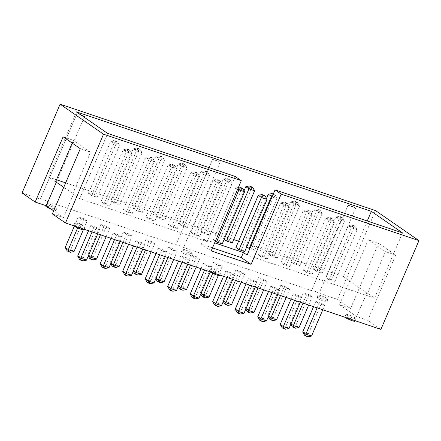 <?xml version="1.0" encoding="UTF-8"?>
<svg xmlns="http://www.w3.org/2000/svg" width="441" height="441" viewBox="0 0 441 441"><rect width="100%" height="100%" fill="white"/><g stroke="black" fill="none" stroke-linecap="round" stroke-linejoin="round"><path stroke-width="0.33" stroke-dasharray="2.21 1.65" d="M348.026 205.341A5.501 0.7 -156.8 0 1 348.032 205.313A5.501 0.7 -156.8 0 1 355.7 207.926L348.026 205.341L311.478 290.608L183.594 247.462A5.501 0.7 23.2 0 0 175.926 244.849A5.501 0.7 23.2 0 0 175.92 244.876L48.036 201.73A5.501 0.7 23.2 0 0 40.368 199.117A5.501 0.7 23.2 0 0 40.363 199.139L22.05 192.965M355.7 207.926L319.152 293.193A5.501 0.7 23.2 0 0 311.484 290.58A5.501 0.7 23.2 0 0 311.478 290.608M380.897 329.394L367.772 320.32L356.697 316.583L339.52 304.709L350.595 308.446L337.464 299.373L319.152 293.193M52.358 213.907L63.432 217.645L53.653 210.886M348.566 314.885A5.501 0.7 23.2 0 0 345.965 314.411A5.501 0.7 23.2 0 0 350.744 317.222A5.501 0.7 23.2 0 0 356.074 318.744A5.501 0.7 23.2 0 0 353.71 317.068A5.501 0.7 23.2 0 0 348.566 314.885M315.822 301.407L321.495 303.32L324.637 305.492L318.964 303.579L315.822 301.407L313.562 306.677M293.32 293.811L298.992 295.724L302.129 297.895L296.462 295.983L293.32 293.811L291.06 299.086M213.009 269.148A5.501 0.7 23.2 0 0 210.407 268.679A5.501 0.7 23.2 0 0 215.186 271.491A5.501 0.7 23.2 0 0 220.517 273.012A5.501 0.7 23.2 0 0 218.152 271.331A5.501 0.7 23.2 0 0 213.009 269.148M270.813 286.22L276.485 288.133L279.627 290.305L273.955 288.392L270.813 286.22L268.558 291.49M248.311 278.629L253.983 280.542L257.12 282.714L251.453 280.801L248.311 278.629L246.05 283.899M225.809 271.039L231.475 272.951L234.618 275.118L228.945 273.205L225.809 271.039L223.548 276.309M203.301 263.442L208.973 265.355L212.115 267.527L206.443 265.614L203.301 263.442L201.041 268.718M303.358 292.791L309.031 294.704L312.167 296.876L306.501 294.963L303.358 292.791L290.244 323.385L290.988 323.898M280.856 285.2L286.523 287.113L289.665 289.279L283.993 287.367L280.856 285.2L267.742 315.795L268.481 316.307M320.59 295.547A5.501 0.7 23.2 0 0 317.989 295.079A5.501 0.7 23.2 0 0 322.768 297.884A5.501 0.7 23.2 0 0 328.104 299.411A5.501 0.7 23.2 0 0 325.734 297.73A5.501 0.7 23.2 0 0 320.59 295.547M258.349 277.604L264.021 279.517L267.163 281.689L261.491 279.776L258.349 277.604L245.235 308.204L245.979 308.717M235.847 270.013L241.514 271.926L244.656 274.098L238.983 272.185L235.847 270.013L222.733 300.608L223.471 301.12M213.339 262.423L219.012 264.335L222.154 266.507L216.481 264.589L213.339 262.423L200.225 293.017L200.969 293.53M190.837 254.826L196.504 256.739L199.646 258.911L193.979 256.998L190.837 254.826L177.723 285.426L178.467 285.939M185.033 249.815A5.501 0.7 23.2 0 0 182.431 249.341A5.501 0.7 23.2 0 0 187.21 252.153A5.501 0.7 23.2 0 0 192.546 253.68A5.501 0.7 23.2 0 0 190.176 251.998A5.501 0.7 23.2 0 0 185.033 249.815M180.799 255.852L186.466 257.764L189.608 259.936L183.936 258.024L180.799 255.852L178.539 261.122M158.291 248.261L163.964 250.174L167.106 252.346L161.434 250.433L158.291 248.261L156.031 253.531M135.789 240.665L141.456 242.583L144.598 244.749L138.932 242.837L135.789 240.665L133.529 245.94M77.451 223.416A5.501 0.7 23.2 0 0 74.849 222.948A5.501 0.7 23.2 0 0 79.628 225.753A5.501 0.7 23.2 0 0 84.959 227.28A5.501 0.7 23.2 0 0 82.594 225.599A5.501 0.7 23.2 0 0 77.451 223.416M113.282 233.074L118.954 234.987L122.096 237.159L116.424 235.246L113.282 233.074L111.027 238.344M90.78 225.483L96.452 227.396L99.589 229.568L93.922 227.655L90.78 225.483L88.52 230.753M168.33 247.236L174.002 249.148L177.144 251.32L171.472 249.408L168.33 247.236L155.221 277.83L155.96 278.343M145.828 239.645L151.5 241.558L154.637 243.73L148.97 241.817L145.828 239.645L132.713 270.239L133.458 270.752M123.326 232.054L128.993 233.967L132.135 236.133L126.462 234.221L123.326 232.054L110.211 262.649L110.95 263.161M100.818 224.458L106.49 226.371L109.633 228.543L103.96 226.63L100.818 224.458L87.704 255.058L88.448 255.571M78.316 216.867L83.983 218.78L87.125 220.952L81.453 219.039L78.316 216.867L74.358 226.095M49.475 204.084A5.501 0.7 23.2 0 0 46.873 203.61A5.501 0.7 23.2 0 0 51.652 206.421A5.501 0.7 23.2 0 0 56.988 207.948A5.501 0.7 23.2 0 0 54.618 206.267A5.501 0.7 23.2 0 0 49.475 204.084M337.464 299.373L375.517 210.594M76.91 113.872A5.501 0.7 -156.8 0 1 76.916 113.85A5.501 0.7 -156.8 0 1 84.584 116.463L76.91 113.872L40.363 199.139M84.584 116.463L48.036 201.73M212.468 159.609A5.501 0.7 -156.8 0 1 212.474 159.581A5.501 0.7 -156.8 0 1 220.142 162.194L212.468 159.609L175.92 244.876M220.142 162.194L183.594 247.462M350.595 308.446L378.543 243.245L368.263 239.777L350.419 281.408L349.625 281.137L339.52 304.709M356.697 316.583L366.802 293.011L367.596 293.276L385.44 251.646L395.72 255.113L378.543 243.245M395.72 255.113L367.772 320.32M366.802 293.011L349.625 281.137M80.301 148.705L90.581 152.173L72.737 193.803L73.531 194.073L63.432 217.645M63.124 136.831L73.404 140.299L72.203 143.105M63.752 187.309L73.531 194.073M354.999 321.252A5.501 0.7 23.2 0 0 352.635 319.571A5.501 0.7 23.2 0 0 347.491 317.388A5.501 0.7 23.2 0 0 344.89 316.919A5.501 0.7 23.2 0 0 345.187 317.344M311.522 336.086L308.38 333.914L302.708 332.001M307.906 336.814L306.732 336.003L308.38 333.914L321.495 303.32M317.123 307.879L318.964 303.579M322.79 309.791L324.637 305.492M289.015 328.495L285.878 326.323L280.206 324.411M285.404 329.223L284.225 328.407L285.878 326.323L298.992 295.724M294.616 300.282L296.462 295.983M300.288 302.195L302.129 297.895M219.442 275.52A5.501 0.7 23.2 0 0 217.077 273.839A5.501 0.7 23.2 0 0 211.934 271.656A5.501 0.7 23.2 0 0 209.332 271.187A5.501 0.7 23.2 0 0 209.629 271.612M266.513 320.899L263.371 318.733L257.704 316.814M262.902 321.632L261.722 320.816L263.371 318.733L276.485 288.133M272.114 292.692L273.955 288.392M277.786 294.605L279.627 290.305M244.011 313.308L240.869 311.137L235.196 309.224M240.395 314.036L239.215 313.226L240.869 311.137L253.983 280.542M249.606 285.101L251.453 280.801M255.278 287.014L257.12 282.714M221.503 305.718L218.361 303.546L212.694 301.633M217.893 306.445L216.713 305.635L218.361 303.546L231.475 272.951M227.104 277.51L228.945 273.205M232.776 279.423L234.618 275.118M199.001 298.122L195.859 295.955L190.187 294.042M195.385 298.855L194.211 298.039L195.859 295.955L208.973 265.355M204.602 269.914L206.443 265.614M210.192 272.014L212.115 267.527M299.059 327.47L295.917 325.298L290.244 323.385L290.795 324.344M295.442 328.198L294.263 327.387L295.917 325.298L309.031 294.704M303.006 303.116L306.501 294.963M308.672 305.029L312.167 296.876M276.551 319.879L273.409 317.707L267.742 315.795L268.293 316.748M272.94 320.607L271.761 319.791L273.409 317.707L286.523 287.113M280.498 295.52L283.993 287.367M286.17 297.438L289.665 289.279M319.516 298.055A5.501 0.7 23.2 0 0 316.914 297.587A5.501 0.7 23.2 0 0 321.693 300.393A5.501 0.7 23.2 0 0 327.029 301.92A5.501 0.7 23.2 0 0 324.659 300.238A5.501 0.7 23.2 0 0 319.516 298.055M254.049 312.283L250.907 310.117L245.235 308.204L245.786 309.158M250.433 313.016L249.259 312.2L250.907 310.117L264.021 279.517M257.996 287.929L261.491 279.776M263.668 289.842L267.163 281.689M231.542 304.692L228.399 302.52L222.733 300.608L223.284 301.567M227.931 305.426L226.751 304.61L228.399 302.52L241.514 271.926M235.494 280.338L238.983 272.185M241.161 282.251L244.656 274.098M209.04 297.102L205.897 294.93L200.225 293.017L200.776 293.971M205.423 297.829L204.249 297.019L205.897 294.93L219.012 264.335M212.722 273.37L216.481 264.589M218.306 275.482L222.154 266.507M186.532 289.511L183.395 287.339L177.723 285.426L178.274 286.38M182.921 290.239L181.742 289.423L183.395 287.339L196.504 256.739M190.484 265.151L193.979 256.998M196.151 267.064L199.646 258.911M183.958 252.324A5.501 0.7 23.2 0 0 181.356 251.85A5.501 0.7 23.2 0 0 186.135 254.661A5.501 0.7 23.2 0 0 191.471 256.188A5.501 0.7 23.2 0 0 189.101 254.507A5.501 0.7 23.2 0 0 183.958 252.324M176.494 290.531L173.357 288.359L167.685 286.446M172.883 291.264L171.703 290.448L173.357 288.359L186.466 257.764M182.094 262.323L183.936 258.024M187.767 264.236L189.608 259.936M153.992 282.94L150.85 280.768L145.177 278.855M150.375 283.668L149.201 282.857L150.85 280.768L163.964 250.174M159.592 254.733L161.434 250.433M165.259 256.645L167.106 252.346M131.484 275.349L128.348 273.177L122.675 271.265M127.873 276.077L126.694 275.261L128.348 273.177L141.456 242.583M137.085 247.136L138.932 242.837M142.757 249.049L144.598 244.749M83.884 229.789A5.501 0.7 23.2 0 0 81.519 228.107A5.501 0.7 23.2 0 0 76.376 225.924A5.501 0.7 23.2 0 0 73.774 225.456A5.501 0.7 23.2 0 0 74.071 225.88M108.982 267.753L105.84 265.587L100.173 263.674M105.366 268.486L104.192 267.67L105.84 265.587L118.954 234.987M114.583 239.546L116.424 235.246M120.25 241.459L122.096 237.159M86.48 260.162L83.338 257.991L77.666 256.078M82.864 260.896L81.684 260.08L83.338 257.991L96.452 227.396M92.075 231.955L93.922 227.655M97.748 233.868L99.589 229.568M164.03 281.915L160.888 279.743L155.221 277.83L155.772 278.789M160.414 282.648L159.24 281.832L160.888 279.743L174.002 249.148M167.977 257.561L171.472 249.408M173.649 259.473L177.144 251.32M141.528 274.324L138.386 272.152L132.713 270.239L133.265 271.198M137.912 275.052L136.732 274.241L138.386 272.152L151.5 241.558M145.475 249.97L148.97 241.817M151.142 251.883L154.637 243.73M119.02 266.733L115.878 264.561L110.211 262.649L110.763 263.602M115.41 267.461L114.23 266.645L115.878 264.561L128.993 233.967M122.967 242.374L126.462 234.221M128.64 244.292L132.135 236.133M96.518 259.137L93.376 256.971L87.704 255.058L88.255 256.012M92.902 259.87L91.722 259.054L93.376 256.971L106.49 226.371M100.465 234.783L103.96 226.63M106.138 236.696L109.633 228.543M74.011 251.546L70.869 249.374L65.202 247.462M70.4 252.28L69.22 251.464L70.869 249.374L83.983 218.78M77.671 227.87L81.453 219.039M83.31 229.86L87.125 220.952M51.189 209.183A5.501 0.7 23.2 0 0 55.913 210.451A5.501 0.7 23.2 0 0 53.543 208.775A5.501 0.7 23.2 0 0 48.4 206.592A5.501 0.7 23.2 0 0 45.798 206.118M385.44 251.646L368.263 239.777M55.56 181.929L48.565 177.095L56.487 179.768M65.659 182.866L233.702 239.557M238.592 241.205L343.429 276.573L350.419 281.408M235.174 176.444L207.226 241.646L79.727 198.637L72.737 193.803M207.226 241.646L203.544 239.105L214.662 242.853M367.596 293.276L374.591 298.11L247.098 255.102M325.927 277.83L331.599 279.743L334.741 281.915L329.069 280.002L325.927 277.83L348.285 225.665L351.427 227.837L357.094 229.75L353.958 227.584L348.285 225.665L351.896 224.938L353.076 225.753L351.427 227.837L329.069 280.002M303.425 270.239L309.091 272.152L312.234 274.324L306.567 272.411L303.425 270.239L325.783 218.075L328.92 220.246L334.592 222.159L331.45 219.987L325.783 218.075L329.394 217.347L330.574 218.157L328.92 220.246L306.567 272.411M280.917 262.649L286.589 264.561L289.731 266.733L284.059 264.82L280.917 262.649L303.276 210.484L306.418 212.656L312.09 214.569L308.948 212.397L303.276 210.484L306.892 209.751L308.066 210.566L306.418 212.656L284.059 264.82M258.415 255.052L264.087 256.965L267.224 259.137L261.557 257.224L258.415 255.052L280.774 202.893L283.91 205.059L289.583 206.972L286.441 204.806L280.774 202.893L284.384 202.16L285.564 202.976L283.91 205.059L261.557 257.224M235.907 247.462L241.58 249.374L244.722 251.546M313.463 269.214L319.135 271.127L322.272 273.299L316.605 271.386L313.463 269.214L335.822 217.055L338.958 219.221L344.63 221.134L341.488 218.968L335.822 217.055L339.432 216.322L340.612 217.137L338.958 219.221L316.605 271.386M290.955 261.623L296.628 263.536L299.77 265.708L294.097 263.795L290.955 261.623L313.314 209.458L316.456 211.63L322.128 213.543L318.986 211.371L313.314 209.458L316.93 208.731L318.104 209.547L316.456 211.63L294.097 263.795M268.453 254.033L274.126 255.945L277.262 258.117L271.595 256.204L268.453 254.033L290.812 201.868L293.954 204.04L299.621 205.953L296.479 203.781L290.812 201.868L294.423 201.14L295.602 201.95L293.954 204.04L271.595 256.204M246.69 246.954L245.951 246.442L251.618 248.355L254.76 250.521L249.777 248.84M224.188 239.358L223.444 238.846L229.116 240.758L232.258 242.93M215.362 241.221L213.405 239.871L219.078 241.784L222.214 243.956M190.903 232.28L196.57 234.193L199.712 236.359L194.04 234.447L190.903 232.28L213.257 180.115L216.399 182.287L222.071 184.2L218.929 182.028L213.257 180.115L216.873 179.382L218.052 180.198L216.399 182.287L194.04 234.447M168.396 224.684L174.068 226.597L177.21 228.769L171.538 226.856L168.396 224.684L190.755 172.525L193.897 174.691L199.564 176.604L196.427 174.438L190.755 172.525L194.365 171.792L195.545 172.607L193.897 174.691L171.538 226.856M145.894 217.093L151.561 219.006L154.703 221.178L149.036 219.265L145.894 217.093L168.247 164.928L171.389 167.1L177.061 169.013L173.919 166.841L168.247 164.928L171.863 164.201L173.043 165.011L171.389 167.1L149.036 219.265M123.386 209.503L129.059 211.415L132.201 213.587L126.528 211.674L123.386 209.503L145.745 157.338L148.887 159.51L154.554 161.423L151.417 159.251L145.745 157.338L149.361 156.61L150.535 157.42L148.887 159.51L126.528 211.674M100.884 201.906L106.557 203.825L109.693 205.991L104.026 204.078L100.884 201.906L123.243 149.747L126.38 151.913L132.052 153.832L128.91 151.66L123.243 149.747L126.854 149.014L128.033 149.83L126.38 151.913L104.026 204.078M200.942 231.255L206.609 233.168L209.751 235.34L204.084 233.427L200.942 231.255L223.295 179.09L226.437 181.262L232.109 183.175L228.967 181.003L223.295 179.09L226.911 178.362L228.091 179.173L226.437 181.262L204.084 233.427M178.434 223.664L184.106 225.577L187.249 227.749L181.576 225.831L178.434 223.664L200.793 171.499L203.935 173.671L209.602 175.584L206.465 173.412L200.793 171.499L204.409 170.766L205.583 171.582L203.935 173.671L181.576 225.831M155.932 216.068L161.599 217.981L164.741 220.153L159.074 218.24L155.932 216.068L178.291 163.909L181.427 166.075L187.1 167.988L183.958 165.822L178.291 163.909L181.901 163.176L183.081 163.991L181.427 166.075L159.074 218.24M133.425 208.477L139.097 210.39L142.239 212.562L136.567 210.649L133.425 208.477L155.783 156.312L158.925 158.484L164.598 160.397L161.456 158.225L155.783 156.312L159.399 155.585L160.574 156.401L158.925 158.484L136.567 210.649M110.923 200.887L116.595 202.799L119.731 204.971L114.065 203.058L110.923 200.887L133.281 148.722L136.423 150.894L142.09 152.806L138.948 150.635L133.281 148.722L136.892 147.994L138.072 148.804L136.423 150.894L114.065 203.058M88.421 193.296L94.087 195.209L97.229 197.375L91.557 195.462L88.421 193.296L110.774 141.131L113.916 143.303L119.588 145.216L116.446 143.044L110.774 141.131L114.39 140.398L115.564 141.214L113.916 143.303L91.557 195.462M343.429 276.573L367.243 221.002M374.591 298.11L402.539 232.909M212.512 247.87L201.394 244.121L211.211 250.907M201.394 244.121L203.544 239.105M73.404 140.299L90.581 152.173M79.727 198.637L107.676 133.43M48.565 177.095L76.514 111.893M306.732 336.003L304.604 335.287M284.225 328.407L282.102 327.691M261.722 320.816L259.595 320.1M239.215 313.226L237.093 312.509M216.713 305.635L214.585 304.913M194.211 298.039L192.083 297.322M294.263 327.387L292.14 326.671M271.761 319.791L269.633 319.075M249.259 312.2L247.131 311.484M226.751 304.61L224.623 303.893M204.249 297.019L202.121 296.297M181.742 289.423L179.614 288.706M171.703 290.448L169.576 289.731M149.201 282.857L147.074 282.141M126.694 275.261L124.571 274.545M104.192 267.67L102.064 266.954M81.684 260.08L79.562 259.363M159.24 281.832L157.112 281.115M136.732 274.241L134.61 273.525M114.23 266.645L112.102 265.929M91.722 259.054L89.6 258.338M69.22 251.464L67.093 250.747M331.599 279.743L353.958 227.584L354.024 225.654L351.896 224.938M334.741 281.915L357.094 229.75L355.203 226.47L354.024 225.654M309.091 272.152L331.45 219.987L331.522 218.063L329.394 217.347M312.234 274.324L334.592 222.159L332.696 218.879L331.522 218.063M286.589 264.561L308.948 212.397L309.014 210.473L306.892 209.751M289.731 266.733L312.09 214.569L310.194 211.283L309.014 210.473M264.087 256.965L286.441 204.806L286.512 202.877L284.384 202.16M267.224 259.137L289.583 206.972L287.692 203.692L286.512 202.877M241.58 249.374L263.939 197.21L258.266 195.297M267.081 199.382L263.939 197.21L264.005 195.286M319.135 271.127L341.488 218.968L341.56 217.038L339.432 216.322M322.272 273.299L344.63 221.134L342.74 217.854L341.56 217.038M296.628 263.536L318.986 211.371L319.052 209.447L316.93 208.731M299.77 265.708L322.128 213.543L320.232 210.263L319.052 209.447M274.126 255.945L296.479 203.781L296.55 201.857L294.423 201.14M277.262 258.117L299.621 205.953L297.73 202.667L296.55 201.857M251.618 248.355L273.977 196.19L268.304 194.277M245.951 246.442L266.529 198.428M272.136 196.68L277.119 198.362L273.977 196.19L274.048 194.261L273.282 194.007M254.76 250.521L277.119 198.362L275.223 195.076L274.048 194.261M229.116 240.758L251.475 188.594L245.802 186.681M223.444 238.846L244.022 190.832M254.611 190.766L251.475 188.594L251.541 186.67M219.078 241.784L241.431 189.619L235.764 187.706L237.716 189.057M213.405 239.871L235.764 187.706L238.537 187.144M244.573 191.791L241.431 189.619L241.503 187.695M196.57 234.193L218.929 182.028L219.001 180.099L216.873 179.382M199.712 236.359L222.071 184.2L220.175 180.915L219.001 180.099M174.068 226.597L196.427 174.438L196.493 172.508L194.365 171.792M177.21 228.769L199.564 176.604L197.673 173.324L196.493 172.508M151.561 219.006L173.919 166.841L173.991 164.917L171.863 164.201M154.703 221.178L177.061 169.013L175.165 165.733L173.991 164.917M129.059 211.415L151.417 159.251L151.484 157.327L149.361 156.61M132.201 213.587L154.554 161.423L152.663 158.137L151.484 157.327M106.557 203.825L128.91 151.66L128.981 149.731L126.854 149.014M109.693 205.991L132.052 153.832L130.161 150.546L128.981 149.731M206.609 233.168L228.967 181.003L229.039 179.079L226.911 178.362M209.751 235.34L232.109 183.175L230.213 179.895L229.039 179.079M184.106 225.577L206.465 173.412L206.531 171.488L204.409 170.766M187.249 227.749L209.602 175.584L207.711 172.299L206.531 171.488M161.599 217.981L183.958 165.822L184.029 163.892L181.901 163.176M164.741 220.153L187.1 167.988L185.209 164.708L184.029 163.892M139.097 210.39L161.456 158.225L161.522 156.301L159.399 155.585M142.239 212.562L164.598 160.397L162.701 157.117L161.522 156.301M116.595 202.799L138.948 150.635L139.02 148.711L136.892 147.994M119.731 204.971L142.09 152.806L140.199 149.521L139.02 148.711M94.087 195.209L116.446 143.044L116.518 141.114L114.39 140.398M97.229 197.375L119.588 145.216L117.692 141.93L116.518 141.114M353.076 225.753L355.203 226.47M330.574 218.157L332.696 218.879M308.066 210.566L310.194 211.283M285.564 202.976L287.692 203.692M340.612 217.137L342.74 217.854M318.104 209.547L320.232 210.263M295.602 201.95L297.73 202.667M273.122 194.371L275.223 195.076M218.052 180.198L220.175 180.915M195.545 172.607L197.673 173.324M173.043 165.011L175.165 165.733M150.535 157.42L152.663 158.137M128.033 149.83L130.161 150.546M228.091 179.173L230.213 179.895M205.583 171.582L207.711 172.299M183.081 163.991L185.209 164.708M160.574 156.401L162.701 157.117M138.072 148.804L140.199 149.521M115.564 141.214L117.692 141.93M348.032 205.313L311.484 290.58M212.474 159.581L175.926 244.849M76.916 113.85L40.368 199.117M355.226 320.734L356.074 318.744M344.89 316.919L345.965 314.411M219.668 274.997L220.517 273.012M209.332 271.187L210.407 268.679M327.029 301.92L328.104 299.411M316.914 297.587L317.989 295.079M191.471 256.188L192.546 253.68M181.356 251.85L182.431 249.341M84.11 229.265L84.959 227.28M73.774 225.456L74.849 222.948M55.913 210.451L56.988 207.948M45.985 205.682L46.873 203.61"/><path stroke-width="0.66" d="M60.103 104.186L103.536 134.202L241.304 180.683L211.211 250.907L251.078 264.357L281.176 194.134L418.95 240.615L375.517 210.594L60.103 104.186L22.05 192.965L35.181 202.039L46.255 205.771L56.354 182.199L63.752 187.309M53.653 210.886L46.255 205.771M35.181 202.039L63.124 136.831L80.301 148.705L52.358 213.907L65.483 222.981L380.897 329.394L418.95 240.615M103.536 134.202L65.483 222.981M72.203 143.105L55.56 181.929L56.354 182.199M345.187 317.344A5.501 0.7 23.2 0 0 350.689 320.149A5.501 0.7 23.2 0 0 354.999 321.252L355.226 320.734M317.123 307.879L305.85 334.173L302.708 332.001L313.562 306.677M302.708 332.001L304.604 335.287L305.784 336.097L305.85 334.173L311.522 336.086L322.79 309.791M294.616 300.282L283.348 326.583L280.206 324.411L291.06 299.086M280.206 324.411L282.102 327.691L283.276 328.506L283.348 326.583L289.015 328.495L300.288 302.195M209.629 271.612A5.501 0.7 23.2 0 0 215.131 274.418A5.501 0.7 23.2 0 0 219.442 275.52L219.668 274.997M272.114 292.692L260.84 318.986L257.704 316.814L268.558 291.49M257.704 316.814L259.595 320.1L260.774 320.916L260.84 318.986L266.513 320.899L277.786 294.605M249.606 285.101L238.338 311.396L235.196 309.224L246.05 283.899M235.196 309.224L237.093 312.509L238.267 313.319L238.338 311.396L244.011 313.308L255.278 287.014M227.104 277.51L215.836 303.805L212.694 301.633L223.548 276.309M212.694 301.633L214.585 304.913L215.765 305.729L215.836 303.805L221.503 305.718L232.776 279.423M204.602 269.914L193.329 296.209L190.187 294.042L201.041 268.718M190.187 294.042L192.083 297.322L193.257 298.138L193.329 296.209L199.001 298.122L210.192 272.014M290.988 323.898L293.386 325.557L303.006 303.116M290.795 324.344L292.14 326.671L293.315 327.481L293.386 325.557L299.059 327.47L308.672 305.029M268.481 316.307L270.879 317.967L280.498 295.52M268.293 316.748L269.633 319.075L270.813 319.89L270.879 317.967L276.551 319.879L286.17 297.438M245.979 308.717L248.377 310.37L257.996 287.929M245.786 309.158L247.131 311.484L248.305 312.3L248.377 310.37L254.049 312.283L263.668 289.842M223.471 301.12L225.875 302.78L235.494 280.338M223.284 301.567L224.623 303.893L225.803 304.703L225.875 302.78L231.542 304.692L241.161 282.251M200.969 293.53L203.367 295.189L212.722 273.37M200.776 293.971L202.121 296.297L203.301 297.113L203.367 295.189L209.04 297.102L218.306 275.482M178.467 285.939L180.865 287.598L190.484 265.151M178.274 286.38L179.614 288.706L180.793 289.522L180.865 287.598L186.532 289.511L196.151 267.064M182.094 262.323L170.827 288.618L167.685 286.446L178.539 261.122M167.685 286.446L169.576 289.731L170.755 290.547L170.827 288.618L176.494 290.531L187.767 264.236M159.592 254.733L148.319 281.027L145.177 278.855L156.031 253.531M145.177 278.855L147.074 282.141L148.253 282.951L148.319 281.027L153.992 282.94L165.259 256.645M137.085 247.136L125.817 273.437L122.675 271.265L133.529 245.94M122.675 271.265L124.571 274.545L125.746 275.36L125.817 273.437L131.484 275.349L142.757 249.049M74.071 225.88A5.501 0.7 23.2 0 0 79.573 228.686A5.501 0.7 23.2 0 0 83.884 229.789L84.11 229.265M114.583 239.546L103.31 265.84L100.173 263.674L111.027 238.344M100.173 263.674L102.064 266.954L103.244 267.77L103.31 265.84L108.982 267.753L120.25 241.459M92.075 231.955L80.808 258.25L77.666 256.078L88.52 230.753M77.666 256.078L79.562 259.363L80.736 260.173L80.808 258.25L86.48 260.162L97.748 233.868M155.96 278.343L158.358 280.002L167.977 257.561M155.772 278.789L157.112 281.115L158.291 281.931L158.358 280.002L164.03 281.915L173.649 259.473M133.458 270.752L135.856 272.411L145.475 249.97M133.265 271.198L134.61 273.525L135.784 274.335L135.856 272.411L141.528 274.324L151.142 251.883M110.95 263.161L113.348 264.82L122.967 242.374M110.763 263.602L112.102 265.929L113.282 266.744L113.348 264.82L119.02 266.733L128.64 244.292M88.448 255.571L90.846 257.224L100.465 234.783M88.255 256.012L89.6 258.338L90.774 259.154L90.846 257.224L96.518 259.137L106.138 236.696M77.671 227.87L68.344 249.634L65.202 247.462L74.358 226.095M65.202 247.462L67.093 250.747L68.272 251.557L68.344 249.634L74.011 251.546L83.31 229.86M45.985 205.682L45.798 206.118A5.501 0.7 23.2 0 0 51.189 209.183M281.176 194.134L275.041 189.895L402.539 232.909L371.372 211.366L76.514 111.893L107.676 133.43L235.174 176.444L241.304 180.683M56.487 179.768L65.659 182.866M233.702 239.557L238.592 241.205M214.662 242.853L243.415 252.555L247.098 255.102L275.041 189.895M267.081 199.382L244.722 251.546L239.05 249.634L235.907 247.462L258.266 195.297L261.408 197.469L267.081 199.382L265.184 196.102L264.005 195.286L261.882 194.569L258.266 195.297M249.777 248.84L246.69 246.954M244.022 190.832L245.802 186.681L248.945 188.853L254.611 190.766L232.258 242.93L226.586 241.018L224.188 239.358M237.716 189.057L238.906 189.878L244.573 191.791L222.214 243.956L216.548 242.043L215.362 241.221M367.243 221.002L371.372 211.366M251.078 264.357L241.266 257.572L243.415 252.555M241.266 257.572L212.512 247.87M311.522 336.086L307.906 336.814L305.784 336.097M289.015 328.495L285.404 329.223L283.276 328.506M266.513 320.899L262.902 321.632L260.774 320.916M244.011 313.308L240.395 314.036L238.267 313.319M221.503 305.718L217.893 306.445L215.765 305.729M199.001 298.122L195.385 298.855L193.257 298.138M299.059 327.47L295.442 328.198L293.315 327.481M276.551 319.879L272.94 320.607L270.813 319.89M254.049 312.283L250.433 313.016L248.305 312.3M231.542 304.692L227.931 305.426L225.803 304.703M209.04 297.102L205.423 297.829L203.301 297.113M186.532 289.511L182.921 290.239L180.793 289.522M176.494 290.531L172.883 291.264L170.755 290.547M153.992 282.94L150.375 283.668L148.253 282.951M131.484 275.349L127.873 276.077L125.746 275.36M108.982 267.753L105.366 268.486L103.244 267.77M86.48 260.162L82.864 260.896L80.736 260.173M164.03 281.915L160.414 282.648L158.291 281.931M141.528 274.324L137.912 275.052L135.784 274.335M119.02 266.733L115.41 267.461L113.282 266.744M96.518 259.137L92.902 259.87L90.774 259.154M74.011 251.546L70.4 252.28L68.272 251.557M239.05 249.634L261.408 197.469L263.057 195.385L265.184 196.102M266.529 198.428L268.304 194.277L272.136 196.68M249.088 248.608L271.447 196.449L273.122 194.371M226.586 241.018L248.945 188.853L250.593 186.769L252.721 187.486L249.413 185.953L245.802 186.681M216.548 242.043L238.906 189.878L240.554 187.789L242.682 188.505L239.375 186.978L238.537 187.144M261.882 194.569L263.057 195.385M273.282 194.007L271.921 193.544L268.304 194.277M271.921 193.544L273.1 194.36M249.413 185.953L250.593 186.769M254.611 190.766L252.721 187.486M239.375 186.978L240.554 187.789M244.573 191.791L242.682 188.505"/></g></svg>
